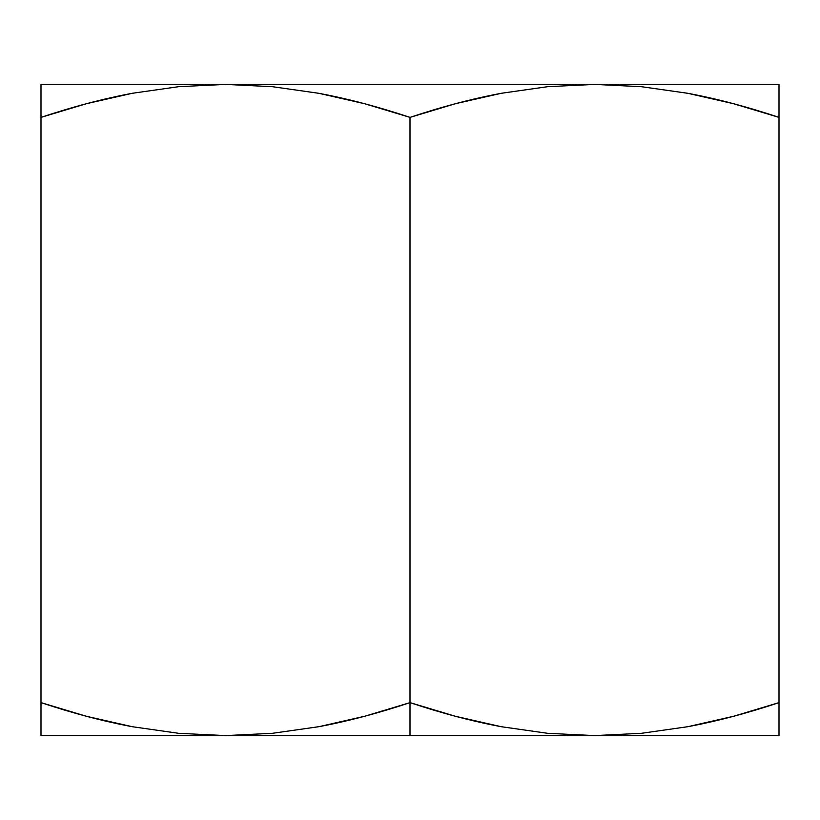 <?xml version="1.0" encoding="UTF-8"?>
<svg xmlns="http://www.w3.org/2000/svg" width="820" height="820" viewBox="0 0 820 820"><rect width="100%" height="100%" fill="white"/><g stroke="black" fill="none" stroke-linecap="round" stroke-linejoin="round"><path stroke-width="1.23" d="M318.765 93.295L272.424 86.694L318.765 93.295C347.618 98.687 378.02 106.713 410 117.373L455.397 103.72L501.235 93.295L547.576 86.694L594.5 84.409L641.424 86.694L687.765 93.295L733.603 103.72L779 117.373L779 84.409L225.5 84.409L272.424 86.694L318.765 93.295L364.603 103.72L410 117.373L410 702.627C378.02 713.287 347.618 721.313 318.765 726.704L272.424 733.305L225.5 735.591L410 735.591L410 702.627L364.603 716.28L318.765 726.704L272.424 733.305L225.5 735.591L178.575 733.305L132.235 726.704C103.381 721.313 72.98 713.287 41 702.627L41 735.591L41 733.305L41 735.591L225.5 735.591L178.575 733.305L132.235 726.704L86.397 716.28L41 702.627L41 117.373L86.397 103.72L132.235 93.295L178.575 86.694L132.235 93.295L178.575 86.694L225.5 84.409L41 84.409L41 103.699M779 84.409L779 86.694L779 84.409L41 84.409M41 103.72L41 702.627M225.5 84.409L178.575 86.694L225.5 84.409L272.424 86.694M41 86.694L41 93.295M41 103.761L41 117.373C72.98 106.713 103.381 98.687 132.235 93.295M410 702.627L410 117.373C441.98 106.713 472.381 98.687 501.235 93.295L547.576 86.694L594.5 84.409L641.424 86.694L687.765 93.295C716.618 98.687 747.02 106.713 779 117.373L779 702.627C747.02 713.287 716.618 721.313 687.765 726.704L641.424 733.305L594.5 735.591L547.576 733.305L501.235 726.704C472.381 721.313 441.98 713.287 410 702.627L410 735.591L594.5 735.591L641.424 733.305L594.5 735.591L547.576 733.305L501.235 726.704L455.397 716.28L410 702.627M687.765 93.295L641.424 86.694M41 735.591L779 735.591L779 103.771M779 103.689L779 86.694M41 726.684L41 721.795M41 716.28L41 733.305M779 733.305L779 702.627L733.603 716.28L687.765 726.704L641.424 733.305M733.603 716.28L779 702.627M594.5 735.591L779 735.591"/></g></svg>
